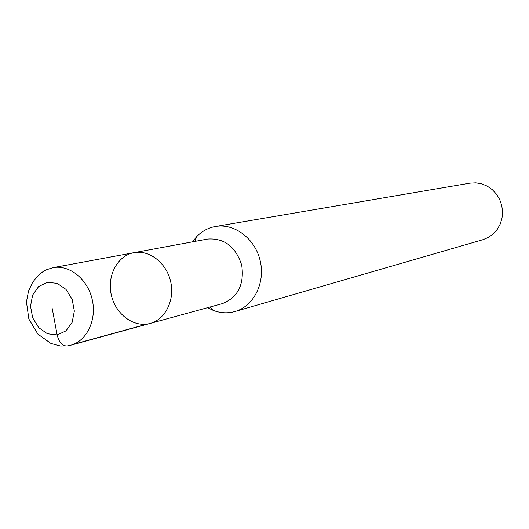 <?xml version="1.0" encoding="UTF-8"?>
<svg xmlns="http://www.w3.org/2000/svg" width="529" height="529" viewBox="0 0 529 529"><rect width="100%" height="100%" fill="white"/><g stroke="black" fill="none" stroke-linecap="round" stroke-linejoin="round"><path stroke-width="0.79" d="M207.632 307.673L213.332 310.444C220.586 313.181 227.82 313.532 235.041 311.502C253.662 306.265 265.439 283.061 260.228 260.942C255.256 238.771 234.532 223.046 215.488 226.485L215.032 226.564C207.851 227.959 201.661 231.398 196.464 236.886L192.549 241.852M222.352 303.633C237.924 297.384 244.385 284.589 241.727 265.247C235.722 246.673 224.349 237.944 207.606 239.068L133.936 252.69C117.372 255.626 106.785 275.867 111.355 295.129C115.653 314.451 134.016 328.026 150.203 323.424C165.405 319.384 174.98 300.075 170.642 281.54C166.503 262.966 149.495 249.714 134.042 252.67L52.92 267.667L46.142 269.883L42.988 271.648L37.387 276.257L32.619 282.347L28.533 291.016L26.45 301.9L28.857 319.04L37.863 334.083L50.903 343.433L60.577 346.039L67.282 345.933L70.694 345.232L222.306 303.646M482.911 239.716L488.379 237.422L493.24 233.93L497.253 229.401L500.229 224.038L502.028 218.1L502.55 211.851L501.776 205.602L499.74 199.645L496.539 194.255L492.334 189.693L487.315 186.175L481.721 183.854L475.829 182.836L469.904 183.16M150.203 323.424C165.405 319.384 174.98 300.075 170.642 281.54C166.503 262.966 149.495 249.714 134.042 252.67L133.936 252.69M147.241 324.059L73.676 344.214M67.573 345.893C62.607 346.402 59.129 342.746 57.145 334.923L52.245 308.638M70.747 345.219C86.895 340.934 96.959 319.866 92.205 299.52C87.655 279.127 69.438 264.507 53.032 267.648L52.92 267.667M47.339 282.334L38.604 286.546L32.619 295.076L30.51 306.225L32.679 317.83L38.696 327.643L47.418 333.753L57.145 334.923L65.973 330.883L72.129 322.386L74.344 311.098L72.142 299.295L65.98 289.37L57.112 283.326L47.339 282.334M196.464 236.886L195.148 241.369M213.319 310.437L210.178 306.972M482.865 239.73L234.975 311.515M469.897 183.16L215.488 226.485"/></g></svg>
